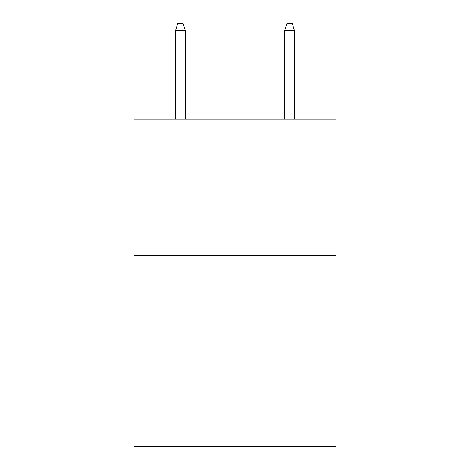 <?xml version="1.0" encoding="UTF-8"?>
<svg xmlns="http://www.w3.org/2000/svg" width="470" height="470" viewBox="0 0 470 470"><rect width="100%" height="100%" fill="white"/><g stroke="black" fill="none" stroke-linecap="round" stroke-linejoin="round"><path stroke-width="0.7" d="M335.95 255.516L335.95 446.5L134.05 446.5L134.05 119.098L335.95 119.098L335.95 255.516L134.05 255.516M284.656 30.591L286.841 23.5L292.293 23.5L294.478 30.591L284.656 30.591L284.656 119.098M294.478 30.591L294.478 119.098M185.345 119.098L185.345 30.591L175.522 30.591L175.522 119.098M175.522 30.591L177.707 23.5L183.159 23.5L185.345 30.591"/></g></svg>
